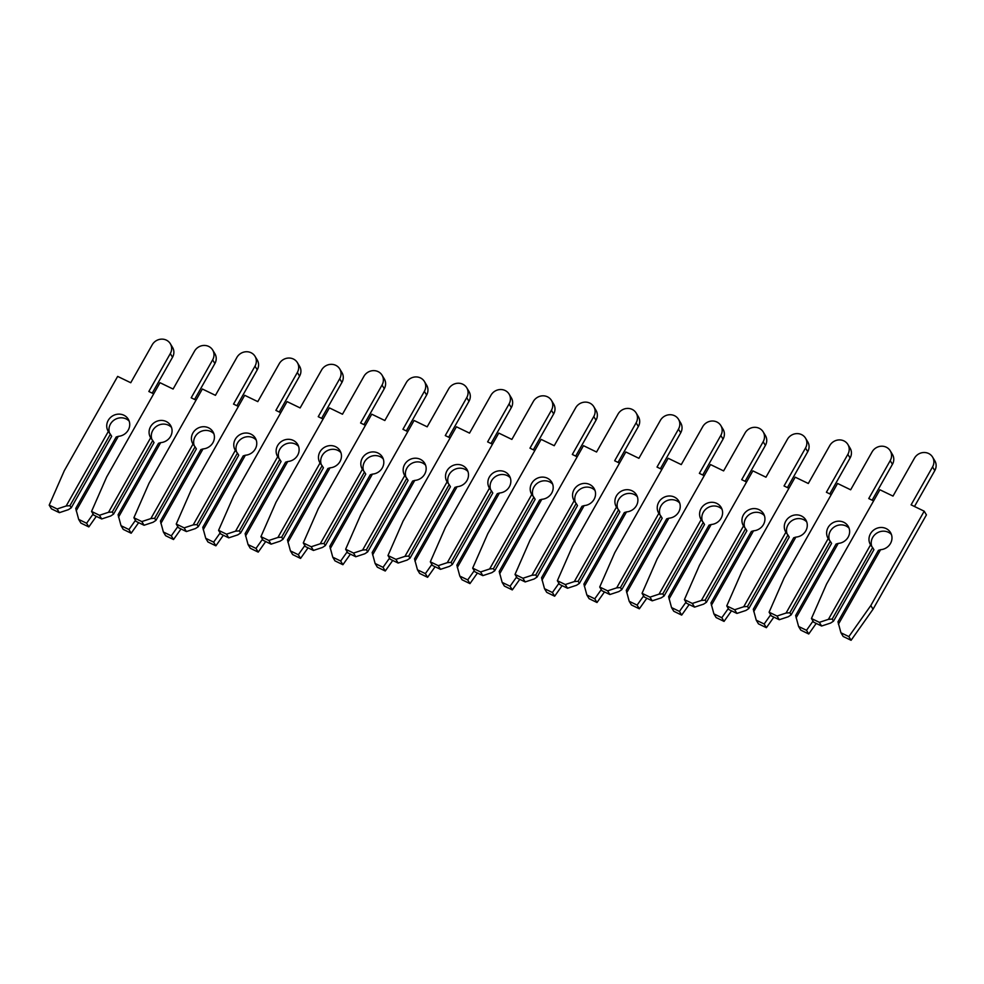 <?xml version="1.0" encoding="UTF-8"?>
<svg xmlns="http://www.w3.org/2000/svg" width="984" height="984" viewBox="0 0 984 984"><rect width="100%" height="100%" fill="white"/><g stroke="black" fill="none" stroke-linecap="round" stroke-linejoin="round"><path stroke-width="1.48" d="M109.618 433.304A11.722 10.898 148.9 0 1 110.442 424.079A11.722 10.898 148.9 0 1 129.175 421.14M153.701 393.846L148.842 391.497L170.306 353.563A10.59 9.852 -31.1 0 0 170.318 343.711A10.59 9.852 -31.1 0 0 161.278 339.148A10.59 9.852 -31.1 0 0 152.213 344.806L130.749 382.739L117.65 376.405L64.28 470.746L49.2 505.136L57.121 508.974L66.162 505.997L69.95 505.678L110.392 434.202L108.314 431.484A11.722 10.898 148.9 0 1 108.203 431.299A11.722 10.898 148.9 0 1 108.215 420.389A11.722 10.898 148.9 0 1 118.252 414.141A11.722 10.898 148.9 0 1 128.264 419.184A11.722 10.898 148.9 0 1 128.24 430.082A11.722 10.898 148.9 0 1 118.326 436.33L116.161 437.007L75.731 508.47L78.683 519.404L80.909 523.094L88.831 526.92L96.309 516.354M110.392 434.202L111.672 436.33L71.242 507.805L68.388 509.675L59.347 512.664L57.121 508.974M69.95 505.678L71.242 507.805M49.2 505.136L51.426 508.826L59.347 512.664M152.237 393.133L172.532 357.253A10.59 9.852 -31.1 0 0 172.544 347.401L170.318 343.711M66.162 505.997L108.314 431.484M118.326 436.33L76.174 510.831M78.683 519.404L86.604 523.242L93.111 514.029M86.604 523.242L88.831 526.92M151.954 439.602A11.722 10.898 148.9 0 1 152.791 430.377A11.722 10.898 148.9 0 1 171.523 427.437M196.05 400.144L191.191 397.794L212.655 359.861A10.59 9.852 -31.1 0 0 212.667 350.009A10.59 9.852 -31.1 0 0 203.614 345.458A10.59 9.852 -31.1 0 0 194.549 351.103L173.098 389.037L159.998 382.702L106.629 477.043L91.549 511.434L99.47 515.272L108.511 512.295L112.299 511.975L152.741 440.5L150.663 437.782A11.722 10.898 148.9 0 1 150.552 437.597A11.722 10.898 148.9 0 1 150.564 426.687A11.722 10.898 148.9 0 1 160.589 420.439A11.722 10.898 148.9 0 1 170.601 425.482A11.722 10.898 148.9 0 1 170.589 436.379A11.722 10.898 148.9 0 1 160.675 442.628L158.51 443.304L118.08 514.767L121.032 525.702L123.258 529.392L131.18 533.23L138.658 522.652M152.741 440.5L154.021 442.628L113.578 514.103L110.737 515.973L101.696 518.962L99.47 515.272M112.299 511.975L113.578 514.103M91.549 511.434L93.775 515.124L101.696 518.962M194.586 399.43L214.881 363.551A10.59 9.852 -31.1 0 0 214.893 353.699L212.667 350.009M108.511 512.295L150.663 437.782M160.675 442.628L118.523 517.129M121.032 525.702L128.953 529.54L135.46 520.327M128.953 529.54L131.18 533.23M194.303 445.9A11.722 10.898 148.9 0 1 195.139 436.675A11.722 10.898 148.9 0 1 213.872 433.735M238.399 406.441L233.54 404.092L255.004 366.159A10.59 9.852 -31.1 0 0 255.016 356.306A10.59 9.852 -31.1 0 0 245.963 351.755A10.59 9.852 -31.1 0 0 236.898 357.401L215.447 395.334L202.347 389L148.978 483.341L133.898 517.744L141.819 521.569L150.859 518.593L154.648 518.273L195.078 446.798L193.012 444.079A11.722 10.898 148.9 0 1 192.889 443.895A11.722 10.898 148.9 0 1 192.913 432.985A11.722 10.898 148.9 0 1 202.938 426.736A11.722 10.898 148.9 0 1 212.95 431.779A11.722 10.898 148.9 0 1 212.938 442.677A11.722 10.898 148.9 0 1 203.024 448.925L200.859 449.602L160.417 521.065L163.381 532L165.607 535.69L173.528 539.527L181.007 528.949M195.078 446.798L196.37 448.925L155.927 520.401L153.086 522.27L144.045 525.259L141.819 521.569M154.648 518.273L155.927 520.401M133.898 517.744L136.124 521.422L144.045 525.259M236.923 405.728L257.23 369.849A10.59 9.852 -31.1 0 0 257.242 359.996L255.016 356.306M150.859 518.593L193.012 444.079M203.024 448.925L160.872 523.439M163.381 532L171.302 535.837L177.809 526.625M171.302 535.837L173.528 539.527M236.652 452.197A11.722 10.898 148.9 0 1 237.488 442.972A11.722 10.898 148.9 0 1 256.221 440.032M280.735 412.739L275.889 410.389L297.353 372.456A10.59 9.852 -31.1 0 0 297.365 362.604A10.59 9.852 -31.1 0 0 288.312 358.053A10.59 9.852 -31.1 0 0 279.247 363.699L257.796 401.632L244.696 395.297L191.314 489.638L176.247 524.042L184.156 527.867L193.208 524.89L196.997 524.57L237.427 453.107L235.361 450.377A11.722 10.898 148.9 0 1 235.237 450.192A11.722 10.898 148.9 0 1 235.262 439.294A11.722 10.898 148.9 0 1 245.287 433.034A11.722 10.898 148.9 0 1 255.299 438.077A11.722 10.898 148.9 0 1 255.287 448.975A11.722 10.898 148.9 0 1 245.373 455.223L243.208 455.899L202.766 527.362L205.73 538.297L207.956 541.987L215.877 545.825L223.343 535.247M237.427 453.107L238.718 455.223L198.276 526.698L195.435 528.568L186.394 531.557L184.156 527.867M196.997 524.57L198.276 526.698M176.247 524.042L178.473 527.719L186.394 531.557M279.272 412.025L299.579 376.146A10.59 9.852 -31.1 0 0 299.591 366.294L297.365 362.604M193.208 524.89L235.361 450.377M245.373 455.223L203.221 529.736M205.73 538.297L213.651 542.135L220.158 532.922M213.651 542.135L215.877 545.825M279.001 458.495A11.722 10.898 148.9 0 1 279.837 449.27A11.722 10.898 148.9 0 1 298.558 446.33M323.084 419.036L318.238 416.687L339.701 378.754A10.59 9.852 -31.1 0 0 339.714 368.902A10.59 9.852 -31.1 0 0 330.661 364.351A10.59 9.852 -31.1 0 0 321.596 369.996L300.132 407.929L287.045 401.595L233.663 495.936L218.583 530.339L226.505 534.164L235.557 531.188L239.346 530.868L279.776 459.405L277.709 456.674A11.722 10.898 148.9 0 1 277.586 456.49A11.722 10.898 148.9 0 1 277.611 445.592A11.722 10.898 148.9 0 1 287.635 439.331A11.722 10.898 148.9 0 1 297.648 444.374A11.722 10.898 148.9 0 1 297.635 455.272A11.722 10.898 148.9 0 1 287.722 461.521L285.557 462.197L245.114 533.66L248.079 544.595L250.305 548.285L258.226 552.122L265.692 541.544M279.776 459.405L281.067 461.521L240.625 532.996L237.784 534.865L228.731 537.854L226.505 534.164M239.346 530.868L240.625 532.996M218.583 530.339L220.822 534.017L228.731 537.854M321.62 418.323L341.928 382.444A10.59 9.852 -31.1 0 0 341.94 372.592L339.714 368.902M235.557 531.188L277.709 456.674M287.722 461.521L245.57 536.034M248.079 544.595L256 548.432L262.507 539.22M256 548.432L258.226 552.122M321.35 464.792A11.722 10.898 148.9 0 1 322.174 455.567A11.722 10.898 148.9 0 1 340.907 452.628M365.433 425.334L360.587 422.985L382.038 385.052A10.59 9.852 -31.1 0 0 382.063 375.199A10.59 9.852 -31.1 0 0 373.01 370.648A10.59 9.852 -31.1 0 0 363.945 376.294L342.481 414.227L329.394 407.893L276.012 502.234L260.932 536.637L268.853 540.462L277.906 537.485L281.682 537.166L322.125 465.703L320.058 462.972A11.722 10.898 148.9 0 1 319.935 462.787A11.722 10.898 148.9 0 1 319.948 451.89A11.722 10.898 148.9 0 1 329.984 445.629A11.722 10.898 148.9 0 1 339.997 450.672A11.722 10.898 148.9 0 1 339.972 461.57A11.722 10.898 148.9 0 1 330.071 467.818L327.906 468.495L287.463 539.958L290.428 550.892L292.654 554.582L300.563 558.42L308.041 547.842M322.125 465.703L323.404 467.818L282.974 539.293L280.132 541.163L271.08 544.152L268.853 540.462M281.682 537.166L282.974 539.293M260.932 536.637L263.159 540.314L271.08 544.152M363.969 424.621L384.264 388.742A10.59 9.852 -31.1 0 0 384.289 378.889L382.063 375.199M277.906 537.485L320.058 462.972M330.071 467.818L287.918 542.332M290.428 550.892L298.337 554.73L304.856 545.517M298.337 554.73L300.563 558.42M363.699 471.09A11.722 10.898 148.9 0 1 364.523 461.865A11.722 10.898 148.9 0 1 383.256 458.925M407.782 431.632L402.936 429.282L424.387 391.349A10.59 9.852 -31.1 0 0 424.411 381.497A10.59 9.852 -31.1 0 0 415.359 376.946A10.59 9.852 -31.1 0 0 406.294 382.591L384.83 420.525L371.743 414.19L318.361 508.531L303.281 542.934L311.202 546.76L320.243 543.783L324.031 543.463L364.474 472L362.395 469.27A11.722 10.898 148.9 0 1 362.284 469.085A11.722 10.898 148.9 0 1 362.296 458.187A11.722 10.898 148.9 0 1 372.333 451.927A11.722 10.898 148.9 0 1 382.346 456.97A11.722 10.898 148.9 0 1 382.321 467.867A11.722 10.898 148.9 0 1 372.419 474.116L370.242 474.792L329.812 546.268L332.764 557.19L334.99 560.88L342.912 564.718L350.39 554.14M364.474 472L365.753 474.128L325.323 545.591L322.469 547.461L313.429 550.45L311.202 546.76M324.031 543.463L325.323 545.591M303.281 542.934L305.507 546.612L313.429 550.45M406.318 430.918L426.613 395.039A10.59 9.852 -31.1 0 0 426.638 385.187L424.411 381.497M320.243 543.783L362.395 469.27M372.419 474.116L330.255 548.629M332.764 557.19L340.685 561.028L347.192 551.815M340.685 561.028L342.912 564.718M406.048 477.388A11.722 10.898 148.9 0 1 406.872 468.163A11.722 10.898 148.9 0 1 425.605 465.223M450.131 437.929L445.272 435.58L466.736 397.647A10.59 9.852 -31.1 0 0 466.748 387.794A10.59 9.852 -31.1 0 0 457.708 383.243A10.59 9.852 -31.1 0 0 448.642 388.889L427.179 426.822L414.079 420.488L360.71 514.829L345.63 549.232L353.551 553.057L362.592 550.081L366.38 549.761L406.822 478.298L404.744 475.567A11.722 10.898 148.9 0 1 404.633 475.383A11.722 10.898 148.9 0 1 404.645 464.485A11.722 10.898 148.9 0 1 414.682 458.224A11.722 10.898 148.9 0 1 424.694 463.267A11.722 10.898 148.9 0 1 424.67 474.165A11.722 10.898 148.9 0 1 414.756 480.413L412.591 481.09L372.161 552.565L375.113 563.488L377.339 567.178L385.261 571.015L392.739 560.437M406.822 478.298L408.102 480.426L367.672 551.889L364.818 553.771L355.777 556.747L353.551 553.057M366.38 549.761L367.672 551.889M345.63 549.232L347.856 552.91L355.777 556.747M448.667 437.216L468.962 401.337A10.59 9.852 -31.1 0 0 468.974 391.484L466.748 387.794M362.592 550.081L404.744 475.567M414.756 480.413L372.604 554.927M375.113 563.488L383.034 567.325L389.541 558.112M383.034 567.325L385.261 571.015M448.384 483.685A11.722 10.898 148.9 0 1 449.221 474.46A11.722 10.898 148.9 0 1 467.953 471.521M492.48 444.227L487.621 441.877L509.085 403.944A10.59 9.852 -31.1 0 0 509.097 394.092A10.59 9.852 -31.1 0 0 500.057 389.541A10.59 9.852 -31.1 0 0 490.991 395.187L469.528 433.12L456.428 426.785L403.059 521.126L387.979 555.529L395.9 559.355L404.941 556.378L408.729 556.058L449.171 484.595L447.093 481.877A11.722 10.898 148.9 0 1 446.982 481.68A11.722 10.898 148.9 0 1 446.994 470.782A11.722 10.898 148.9 0 1 457.019 464.522A11.722 10.898 148.9 0 1 467.031 469.565A11.722 10.898 148.9 0 1 467.019 480.463A11.722 10.898 148.9 0 1 457.105 486.711L454.94 487.387L414.51 558.863L417.462 569.798L419.688 573.475L427.609 577.313L435.088 566.735M449.171 484.595L450.451 486.723L410.021 558.186L407.167 560.068L398.126 563.045L395.9 559.355M408.729 556.058L410.021 558.186M387.979 555.529L390.205 559.207L398.126 563.045M491.016 443.513L511.311 407.634A10.59 9.852 -31.1 0 0 511.323 397.782L509.097 394.092M404.941 556.378L447.093 481.877M457.105 486.711L414.953 561.224M417.462 569.798L425.383 573.623L431.89 564.41M425.383 573.623L427.609 577.313M490.733 489.983A11.722 10.898 148.9 0 1 491.569 480.758A11.722 10.898 148.9 0 1 510.302 477.83M534.829 450.524L529.97 448.175L551.434 410.242A10.59 9.852 -31.1 0 0 551.446 400.39A10.59 9.852 -31.1 0 0 542.393 395.839A10.59 9.852 -31.1 0 0 533.328 401.484L511.877 439.418L498.777 433.083L445.408 527.424L430.328 561.827L438.249 565.652L447.289 562.676L451.078 562.356L491.508 490.893L489.442 488.175A11.722 10.898 148.9 0 1 489.331 487.978A11.722 10.898 148.9 0 1 489.343 477.08A11.722 10.898 148.9 0 1 499.368 470.819A11.722 10.898 148.9 0 1 509.38 475.862A11.722 10.898 148.9 0 1 509.368 486.76A11.722 10.898 148.9 0 1 499.454 493.009L497.289 493.685L456.859 565.16L459.811 576.095L462.037 579.773L469.958 583.61L477.437 573.032M491.508 490.893L492.799 493.021L452.357 564.484L449.516 566.366L440.475 569.342L438.249 565.652M451.078 562.356L452.357 564.484M430.328 561.827L432.554 565.505L440.475 569.342M533.353 449.811L553.66 413.932A10.59 9.852 -31.1 0 0 553.672 404.08L551.446 400.39M447.289 562.676L489.442 488.175M499.454 493.009L457.302 567.522M459.811 576.095L467.732 579.92L474.239 570.708M467.732 579.92L469.958 583.61M533.082 496.28A11.722 10.898 148.9 0 1 533.918 487.055A11.722 10.898 148.9 0 1 552.651 484.128M577.178 456.822L572.319 454.473L593.783 416.539A10.59 9.852 -31.1 0 0 593.795 406.687A10.59 9.852 -31.1 0 0 584.742 402.136A10.59 9.852 -31.1 0 0 575.677 407.794L554.226 445.715L541.126 439.381L487.757 533.722L472.677 568.125L480.598 571.95L489.638 568.973L493.427 568.654L533.857 497.191L531.791 494.472A11.722 10.898 148.9 0 1 531.668 494.276A11.722 10.898 148.9 0 1 531.692 483.378A11.722 10.898 148.9 0 1 541.717 477.117A11.722 10.898 148.9 0 1 551.729 482.16A11.722 10.898 148.9 0 1 551.716 493.058A11.722 10.898 148.9 0 1 541.803 499.306L539.638 499.983L499.196 571.458L502.16 582.393L504.386 586.07L512.307 589.908L519.773 579.33M533.857 497.191L535.148 499.318L494.706 570.782L491.865 572.663L482.824 575.64L480.598 571.95M493.427 568.654L494.706 570.782M472.677 568.125L474.903 571.802L482.824 575.64M575.702 456.109L596.009 420.229A10.59 9.852 -31.1 0 0 596.021 410.377L593.795 406.687M489.638 568.973L531.791 494.472M541.803 499.306L499.651 573.82M502.16 582.393L510.081 586.218L516.588 577.018M510.081 586.218L512.307 589.908M575.431 502.578A11.722 10.898 148.9 0 1 576.267 493.353A11.722 10.898 148.9 0 1 594.988 490.426M619.514 463.12L614.668 460.77L636.131 422.837A10.59 9.852 -31.1 0 0 636.144 412.985A10.59 9.852 -31.1 0 0 627.091 408.434A10.59 9.852 -31.1 0 0 618.026 414.092L596.562 452.013L583.475 445.678L530.093 540.019L515.026 574.422L522.934 578.248L531.987 575.271L535.776 574.951L576.206 503.488L574.139 500.77A11.722 10.898 148.9 0 1 574.016 500.573A11.722 10.898 148.9 0 1 574.041 489.675A11.722 10.898 148.9 0 1 584.066 483.415A11.722 10.898 148.9 0 1 594.078 488.458A11.722 10.898 148.9 0 1 594.065 499.355A11.722 10.898 148.9 0 1 584.152 505.604L581.987 506.28L541.544 577.756L544.509 588.69L546.735 592.368L554.656 596.206L562.122 585.628M576.206 503.488L577.497 505.616L537.055 577.079L534.214 578.961L525.161 581.938L522.934 578.248M535.776 574.951L537.055 577.079M515.026 574.422L517.252 578.1L525.161 581.938M618.05 462.406L638.358 426.527A10.59 9.852 -31.1 0 0 638.37 416.675L636.144 412.985M531.987 575.271L574.139 500.77M584.152 505.604L542 580.117M544.509 588.69L552.43 592.516L558.937 583.315M552.43 592.516L554.656 596.206M617.78 508.876A11.722 10.898 148.9 0 1 618.616 499.651A11.722 10.898 148.9 0 1 637.337 496.723M661.863 469.417L657.017 467.068L678.48 429.147A10.59 9.852 -31.1 0 0 678.493 419.282A10.59 9.852 -31.1 0 0 669.44 414.731A10.59 9.852 -31.1 0 0 660.375 420.389L638.911 458.31L625.824 451.976L572.442 546.317L557.362 580.72L565.283 584.545L574.336 581.569L578.125 581.249L618.555 509.786L616.488 507.067A11.722 10.898 148.9 0 1 616.365 506.871A11.722 10.898 148.9 0 1 616.39 495.973A11.722 10.898 148.9 0 1 626.414 489.712A11.722 10.898 148.9 0 1 636.427 494.755A11.722 10.898 148.9 0 1 636.414 505.653A11.722 10.898 148.9 0 1 626.5 511.901L624.336 512.578L583.893 584.053L586.858 594.988L589.084 598.666L597.005 602.503L604.471 591.925M618.555 509.786L619.846 511.914L579.404 583.377L576.562 585.259L567.51 588.235L565.283 584.545M578.125 581.249L579.404 583.377M557.362 580.72L559.588 584.41L567.51 588.235M660.399 468.704L680.707 432.825A10.59 9.852 -31.1 0 0 680.719 422.972L678.493 419.282M574.336 581.569L616.488 507.067M626.5 511.901L584.348 586.415M586.858 594.988L594.766 598.813L601.286 589.613M594.766 598.813L597.005 602.503M660.129 515.173A11.722 10.898 148.9 0 1 660.953 505.961A11.722 10.898 148.9 0 1 679.686 503.021M704.212 475.715L699.366 473.365L720.817 435.445A10.59 9.852 -31.1 0 0 720.841 425.58A10.59 9.852 -31.1 0 0 711.789 421.029A10.59 9.852 -31.1 0 0 702.724 426.687L681.26 464.608L668.173 458.273L614.791 552.614L599.711 587.018L607.632 590.843L616.673 587.866L620.461 587.559L660.904 516.083L658.837 513.365A11.722 10.898 148.9 0 1 658.714 513.168A11.722 10.898 148.9 0 1 658.726 502.271A11.722 10.898 148.9 0 1 668.763 496.01A11.722 10.898 148.9 0 1 678.775 501.053A11.722 10.898 148.9 0 1 678.751 511.951A11.722 10.898 148.9 0 1 668.849 518.199L666.685 518.875L626.242 590.351L629.194 601.286L631.433 604.963L639.342 608.801L646.82 598.223M660.904 516.083L662.183 518.211L621.753 589.674L618.911 591.556L609.859 594.533L607.632 590.843M620.461 587.559L621.753 589.674M599.711 587.018L601.937 590.707L609.859 594.533M702.748 475.001L723.043 439.122A10.59 9.852 -31.1 0 0 723.068 429.27L720.841 425.58M616.673 587.866L658.837 513.365M668.849 518.199L626.697 592.712M629.194 601.286L637.115 605.111L643.622 595.91M637.115 605.111L639.342 608.801M702.478 521.471A11.722 10.898 148.9 0 1 703.302 512.258A11.722 10.898 148.9 0 1 722.035 509.318M746.561 482.012L741.715 479.663L763.166 441.742A10.59 9.852 -31.1 0 0 763.178 431.878A10.59 9.852 -31.1 0 0 754.138 427.327A10.59 9.852 -31.1 0 0 745.072 432.985L723.609 470.906L710.522 464.571L657.14 558.912L642.06 593.315L649.981 597.14L659.022 594.164L662.81 593.856L703.252 522.381L701.174 519.663A11.722 10.898 148.9 0 1 701.063 519.466A11.722 10.898 148.9 0 1 701.075 508.568A11.722 10.898 148.9 0 1 711.112 502.307A11.722 10.898 148.9 0 1 721.124 507.35A11.722 10.898 148.9 0 1 721.1 518.26A11.722 10.898 148.9 0 1 711.186 524.509L709.021 525.173L668.591 596.648L671.543 607.583L673.769 611.261L681.691 615.098L689.169 604.52M703.252 522.381L704.532 524.509L664.102 595.972L661.248 597.854L652.207 600.83L649.981 597.14M662.81 593.856L664.102 595.972M642.06 593.315L644.286 597.005L652.207 600.83M745.097 481.299L765.392 445.42A10.59 9.852 -31.1 0 0 765.417 435.568L763.178 431.878M659.022 594.164L701.174 519.663M711.186 524.509L669.034 599.01M671.543 607.583L679.464 611.408L685.971 602.208M679.464 611.408L681.691 615.098M744.826 527.768A11.722 10.898 148.9 0 1 745.651 518.556A11.722 10.898 148.9 0 1 764.384 515.616M788.91 488.31L784.051 485.961L805.515 448.04A10.59 9.852 -31.1 0 0 805.527 438.175A10.59 9.852 -31.1 0 0 796.486 433.624A10.59 9.852 -31.1 0 0 787.421 439.282L765.958 477.203L752.858 470.869L699.489 565.222L684.409 599.613L692.33 603.438L701.371 600.461L705.159 600.154L745.601 528.679L743.523 525.96A11.722 10.898 148.9 0 1 743.412 525.764A11.722 10.898 148.9 0 1 743.424 514.866A11.722 10.898 148.9 0 1 753.461 508.605A11.722 10.898 148.9 0 1 763.473 513.648A11.722 10.898 148.9 0 1 763.449 524.558A11.722 10.898 148.9 0 1 753.535 530.807L751.37 531.471L710.94 602.946L713.892 613.881L716.118 617.558L724.039 621.396L731.518 610.818M745.601 528.679L746.881 530.807L706.451 602.269L703.597 604.151L694.556 607.128L692.33 603.438M705.159 600.154L706.451 602.269M684.409 599.613L686.635 603.303L694.556 607.128M787.446 487.597L807.741 451.717A10.59 9.852 -31.1 0 0 807.753 441.865L805.527 438.175M701.371 600.461L743.523 525.96M753.535 530.807L711.383 605.308M713.892 613.881L721.813 617.706L728.32 608.506M721.813 617.706L724.039 621.396M787.163 534.066A11.722 10.898 148.9 0 1 788 524.853A11.722 10.898 148.9 0 1 806.732 521.914M831.259 494.608L826.4 492.258L847.864 454.337A10.59 9.852 -31.1 0 0 847.876 444.473A10.59 9.852 -31.1 0 0 838.823 439.922A10.59 9.852 -31.1 0 0 829.758 445.58L808.307 483.501L795.207 477.166L741.838 571.519L726.758 605.91L734.679 609.736L743.719 606.759L747.508 606.452L787.95 534.976L785.872 532.258A11.722 10.898 148.9 0 1 785.761 532.061A11.722 10.898 148.9 0 1 785.773 521.163A11.722 10.898 148.9 0 1 795.798 514.903A11.722 10.898 148.9 0 1 805.81 519.946A11.722 10.898 148.9 0 1 805.798 530.856A11.722 10.898 148.9 0 1 795.884 537.104L793.719 537.768L753.289 609.244L756.241 620.178L758.467 623.856L766.388 627.694L773.867 617.116M787.95 534.976L789.229 537.104L748.787 608.579L745.946 610.449L736.905 613.426L734.679 609.736M747.508 606.452L748.787 608.579M726.758 605.91L728.984 609.6L736.905 613.426M829.795 493.906L850.09 458.015A10.59 9.852 -31.1 0 0 850.102 448.163L847.876 444.473M743.719 606.759L785.872 532.258M795.884 537.104L753.732 611.605M756.241 620.178L764.162 624.004L770.669 614.803M764.162 624.004L766.388 627.694M829.512 540.364A11.722 10.898 148.9 0 1 830.348 531.151A11.722 10.898 148.9 0 1 849.081 528.211M873.607 500.905L868.749 498.556L890.212 460.635A10.59 9.852 -31.1 0 0 890.225 450.77A10.59 9.852 -31.1 0 0 881.172 446.219A10.59 9.852 -31.1 0 0 872.107 451.877L850.656 489.798L837.556 483.464L784.186 577.817L769.107 612.208L777.028 616.033L786.068 613.057L789.857 612.749L830.287 541.274L828.221 538.556A11.722 10.898 148.9 0 1 828.097 538.359A11.722 10.898 148.9 0 1 828.122 527.461A11.722 10.898 148.9 0 1 838.147 521.2A11.722 10.898 148.9 0 1 848.159 526.243A11.722 10.898 148.9 0 1 848.146 537.153A11.722 10.898 148.9 0 1 838.233 543.402L836.068 544.066L795.638 615.541L798.59 626.476L800.816 630.154L808.737 633.991L816.216 623.413M830.287 541.274L831.578 543.402L791.136 614.877L788.295 616.747L779.254 619.723L777.028 616.033M789.857 612.749L791.136 614.877M769.107 612.208L771.333 615.898L779.254 619.723M872.131 500.204L892.439 464.313A10.59 9.852 -31.1 0 0 892.451 454.46L890.225 450.77M786.068 613.057L828.221 538.556M838.233 543.402L796.081 617.903M798.59 626.476L806.511 630.301L813.018 621.101M806.511 630.301L808.737 633.991M871.861 546.661A11.722 10.898 148.9 0 1 872.697 537.448A11.722 10.898 148.9 0 1 891.43 534.509M832.206 619.047L872.636 547.571L870.569 544.853A11.722 10.898 148.9 0 1 870.446 544.656A11.722 10.898 148.9 0 1 870.471 533.759A11.722 10.898 148.9 0 1 880.495 527.498A11.722 10.898 148.9 0 1 890.508 532.541A11.722 10.898 148.9 0 1 890.495 543.451A11.722 10.898 148.9 0 1 880.582 549.699L878.417 550.363L837.974 621.839L840.939 632.774L843.165 636.464L851.086 640.289L873.042 609.219L926.424 514.878L924.197 511.188L911.098 504.853L932.561 466.933A10.59 9.852 -31.1 0 0 932.574 457.08A10.59 9.852 -31.1 0 0 923.521 452.517A10.59 9.852 -31.1 0 0 914.456 458.175L893.005 496.096L879.905 489.761L826.523 584.115L811.456 618.505L819.377 622.343L828.417 619.354L832.206 619.047L833.485 621.175L830.644 623.044L821.603 626.021L819.377 622.343M872.636 547.571L873.927 549.699L833.485 621.175M811.456 618.505L813.682 622.196L821.603 626.021M914.48 506.502L934.788 470.61A10.59 9.852 -31.1 0 0 934.8 460.758L932.574 457.08M828.417 619.354L870.569 544.853M880.582 549.699L838.429 624.2M840.939 632.774L848.86 636.599L870.815 605.541L924.197 511.188M848.86 636.599L851.086 640.289M870.815 605.541L873.042 609.219M170.306 353.563L172.532 357.253M212.655 359.861L214.881 363.551M255.004 366.159L257.23 369.849M297.353 372.456L299.579 376.146M339.701 378.754L341.928 382.444M382.038 385.052L384.264 388.742M424.387 391.349L426.613 395.039M466.736 397.647L468.962 401.337M509.085 403.944L511.311 407.634M551.434 410.242L553.66 413.932M593.783 416.539L596.009 420.229M636.131 422.837L638.358 426.527M678.48 429.147L680.707 432.825M720.817 435.445L723.043 439.122M763.166 441.742L765.392 445.42M805.515 448.04L807.741 451.717M847.864 454.337L850.09 458.015M890.212 460.635L892.439 464.313M932.561 466.933L934.788 470.61"/></g></svg>
